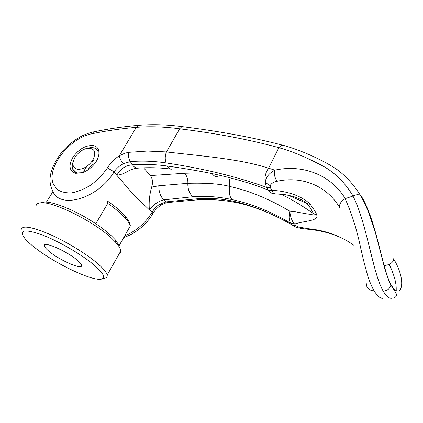 <?xml version="1.0" encoding="UTF-8"?>
<svg xmlns="http://www.w3.org/2000/svg" width="423" height="423" viewBox="0 0 423 423"><rect width="100%" height="100%" fill="white"/><g stroke="black" fill="none" stroke-linecap="round" stroke-linejoin="round"><path stroke-width="0.63" d="M33.919 246.926C53.927 263.132 92.97 281.808 101.636 279.043C105.782 277.758 103.376 273.168 94.408 265.284C82.078 254.709 57.845 240.671 40.973 234.448C23.593 228.653 18.358 230.149 25.258 238.947C27.347 241.332 30.234 243.992 33.919 246.926M101.636 279.043L105.057 278.128C106.739 277.694 107.442 276.679 107.167 275.093C106.633 272.428 103.455 268.568 97.634 263.508C86.461 253.869 65.877 241.337 48.782 233.924C30.757 226.49 21.547 225.158 21.15 229.932M118.926 254.271C120.338 253.615 120.973 252.494 120.825 250.908C120.597 248.798 118.963 246.033 115.923 242.606L111.942 238.583C94.62 221.737 51.86 200.528 40.259 202.881C37.43 203.225 36.013 204.388 36.013 206.382M130.379 225.808C129.634 223.751 128.058 221.34 125.657 218.585L122.945 215.698C118.937 211.722 113.877 207.624 107.749 203.405L106.934 200.708C113.174 204.933 118.303 209.047 122.332 213.06L124.891 215.788C127.349 218.633 128.893 221.081 129.517 223.148L130.379 225.808L119.196 245.52L115.125 239.635L111.365 235.817C107.22 231.952 102.022 227.928 95.772 223.741C76.764 210.887 52.209 200.846 43.775 202.178L42.21 202.49M107.749 203.405L95.772 223.741M46.387 202.131L53.002 191.577M77.023 260.008C79.788 262.334 81.29 264.105 81.528 265.316C82.924 270.397 60.161 260.594 49.406 251.622C46.271 249.073 44.584 247.132 44.346 245.795C42.771 240.698 66.559 250.955 77.023 260.008M83.458 172.277L85.139 168.84L86.847 166.435M82.295 172.695L77.441 172.944C75.088 172.457 73.502 171.188 72.693 169.137L76.182 172.589L72.693 169.137C71.952 167.106 72.074 164.732 73.052 162.014C72.074 164.732 71.952 167.106 72.693 169.137C74.199 172.558 77.414 173.742 82.332 172.684L75.728 173.319C69.266 171.088 68.325 165.753 72.899 157.324C78.726 149.192 85.409 145.258 92.944 145.523C100.235 146.337 101.134 155.95 94.303 164.119C90.448 168.708 86.038 171.685 81.073 173.049M75.056 157.187L75.585 156.388C78.942 151.883 82.945 149.171 87.582 148.246C94.821 148.203 96.55 152.195 92.769 160.217C88.206 166.572 83.03 169.597 77.235 169.29C72.375 167.603 71.646 163.569 75.056 157.187M98.02 157.805L98.199 151.868C96.941 148.568 94.139 147.188 89.798 147.733L87.661 148.224L93.055 147.701C95.667 148.145 97.385 149.536 98.199 151.868L98.02 157.805M91.527 161.998L93.568 160.671M161.628 204.848L160.058 204.076C156.716 206.054 154.062 208.772 152.095 212.235L149.393 209.893C148.716 202.321 149.483 194.723 151.677 187.093C153.057 182.493 152.634 178.659 150.403 175.587L146.501 171.114M128.613 170.85L127.646 171.405C124.166 173.536 120.55 174.826 116.785 175.265L133.034 194.072L149.382 209.887M92.087 133.737C70.26 137.538 46.958 166.588 53.034 183.381L56.846 189.187C60.738 191.931 65.697 193.163 71.709 192.877C78.112 191.635 84.621 188.933 91.241 184.766C97.591 179.891 102.995 174.271 107.453 167.91C110.334 163.035 114.242 159.048 119.17 155.96C119.889 158.572 121.264 161.158 123.299 163.712L130.295 161.623L132.499 164.833C125.726 165.261 120.486 168.735 116.785 175.265L114.104 171.849C98.194 198.9 59.03 209.861 52.542 190.609C47.112 179.949 50.506 166.757 62.71 151.022C69.774 143.148 78.229 137.517 83.981 135.016C88.164 133.293 91.41 132.24 93.721 131.87L92.087 133.737C106.633 130.733 121.375 128.613 136.306 127.36C149.943 126.271 164.388 126.757 179.643 128.819C216.058 133.282 249.136 139.564 278.873 147.669L268.568 168.185L274.839 170.152C273.967 174.207 274.717 177.919 277.091 181.282C301.356 175.831 326.593 185.242 339.849 207.793C338.849 204.716 340.594 201.676 345.083 198.662C351.73 213.24 357.033 230.16 360.999 249.422C363.362 259.854 365.652 268.742 367.867 276.082C369.316 280.935 371.389 285.89 374.08 290.934C378.093 296.909 381.297 299.257 383.698 297.982L383.698 297.982M396.161 290.649C396.663 283.918 394.363 275.183 389.255 264.438L384.147 265.824M383.159 291.05C386.532 296.597 389.567 298.961 392.269 298.136C395.96 298.014 396.964 295.106 396.631 294.62C395.806 292.61 393.903 289.443 390.91 285.118L390.91 285.118C389.874 288.782 387.288 290.76 383.159 291.05C372.742 273.358 366.704 222.551 352.983 196.061L345.083 198.662M87.656 170.099C89.655 167.18 92.172 164.796 95.201 162.94M149.393 209.893L149.388 209.887C153.554 204.536 158.376 201.184 163.865 199.836L166.281 201.845L160.058 204.076M124.695 235.828C136.18 231.09 145.311 223.222 152.095 212.235L152.883 213.589L152.65 213.99M119.17 155.96C122.538 153.983 125.821 152.772 129.01 152.317L147.384 151.064L166.44 151.936L179.643 128.819L181.922 126.62C166.614 124.611 152.084 124.193 138.326 125.367L136.306 127.36L119.17 155.96M277.091 181.282C273.639 181.927 271.328 183.386 270.165 185.66L265.168 182.392C264.391 177.337 265.522 172.6 268.568 168.185C239.407 158.805 202.961 156.219 166.44 151.936C164.938 155.965 164.843 159.63 166.165 162.934C203.384 168.523 236.801 176.634 266.416 187.273L265.168 182.392C265.84 177.279 269.065 173.197 274.839 170.152C301.773 164.23 330.03 173.869 345.253 198.588M353.617 245.102C340.441 235.807 325.308 230.345 308.214 228.711L308.949 229.356C324.52 230.942 337.966 235.22 349.298 242.178M284.843 145.782L283.109 145.301C281.496 145.311 280.089 146.099 278.873 147.669C291.172 151.08 304.232 156.383 318.059 163.574C332.515 170.268 344.169 181.086 353.02 196.018C355.88 194.591 358.313 194.342 360.306 195.273L361.316 196.14C376.687 221.382 381.932 268.409 390.979 284.616C400.533 301.313 408.163 282.675 393.554 258.765C393.845 260.753 392.422 262.63 389.282 264.386L389.255 264.438M294.847 226.601L292.219 225.025C256.973 204.737 224.936 196.023 196.103 198.884L166.281 201.845L168.328 202.485L198.392 199.762M308.214 228.711L297.977 226.897L296.074 225.745L292.219 225.025L290.733 223.228C270.99 211.574 251.41 203.685 231.994 199.556C218.231 196.647 205.213 195.706 192.946 196.737L163.865 199.836C160.47 196.637 158.789 191.952 158.821 185.782L187.844 183.323C206.519 182.815 220.468 183.862 229.689 186.464L229.663 179.532M151.677 187.093L158.821 185.782M146.369 170.961L143.577 167.815M107.453 167.91L114.104 171.849C116.494 168.402 119.561 165.689 123.299 163.712M129.01 152.317C128.148 155.648 128.576 158.752 130.295 161.623C141.901 160.661 153.861 161.1 166.165 162.934M288.195 195.23L306.929 203.431C309.969 207.18 312.084 210.548 313.263 213.536C302.36 205.752 291.563 199.286 280.872 194.141M274.601 193.797L273.575 193.618C271.254 193.406 269.403 192.206 268.013 190.012L272.015 190.646C272.994 192.988 274.215 194.057 275.68 193.861L285.599 194.754L292.33 196.209M294.503 223.852L290.733 223.228C289.924 222.276 289.406 220.632 289.168 218.294C288.893 217.221 289.496 212.209 289.85 211.23C290.051 216.132 292.298 222.086 294.503 223.852L296.074 225.745M292.42 196.235C298.754 198.165 303.592 200.565 306.929 203.431L310.228 204.378C313.364 208.417 315.637 212.076 317.049 215.355L313.263 213.536C312.269 216.005 298.892 211.68 289.85 211.23C269.224 198.937 249.168 190.683 229.689 186.464C228.737 192.158 229.509 196.526 231.994 199.556M170.141 168.989C159.196 167.63 148.552 167.344 138.205 168.127C136.174 168.454 134.271 167.355 132.499 164.833C143.688 163.971 155.289 164.373 167.302 166.043C182.942 168.211 197.89 170.739 212.145 173.615C233.628 178.215 252.251 183.682 268.013 190.012L272.015 190.646M317.049 215.355C317.985 221.181 304.539 220.721 294.688 224.026L290.807 223.318M267.939 189.885L266.416 187.273L270.371 187.759L271.91 190.387C285.06 190.741 302.027 195.516 310.228 204.378M196.669 172.912L184.571 173.261L150.403 175.587M270.165 185.66L270.371 187.759M374.08 290.934C368.867 290.395 366.249 287.756 366.239 283.008M291.23 224.428C270.588 212.626 251.22 205.144 233.121 201.998C221.224 199.905 209.866 199.148 199.059 199.73L196.103 198.884M138.739 125.33L138.326 125.367C123.22 126.662 108.346 128.83 93.71 131.87M182.535 126.704L181.922 126.62C219.008 131.172 252.732 137.401 283.109 145.301L283.109 145.301C293.573 148.15 304.555 152.317 316.039 157.795C323.035 161.348 328.158 163.5 337.818 170.083C346.733 176.92 354.231 185.316 360.306 195.273M390.979 284.616L390.91 285.118C388.901 281.2 386.897 275.859 384.898 269.102L375.576 233.316L368.74 212.716C365.007 203.685 362.448 198.905 360.327 195.283M217.364 176.756C215.286 176.766 213.546 175.719 212.145 173.615M171.537 169.174C169.845 169.29 168.433 168.248 167.302 166.043M192.946 196.737C189.419 193.676 187.717 189.203 187.844 183.323C188.039 179.183 186.95 175.831 184.571 173.261M295.455 226.876L297.977 226.897M43.775 202.178L40.259 202.881M87.582 148.246L89.798 147.733M45.007 244.706L44.346 245.795M124.891 215.788L125.657 218.585M115.125 239.635L115.923 242.606M107.167 275.093L120.825 250.908M168.026 202.522C166.006 203.109 167.54 202.004 161.523 204.906C158.102 206.868 155.22 209.76 152.883 213.589C150.398 217.935 147.088 222.064 142.958 225.982C136.56 231.661 130.168 235.479 123.78 237.44M308.658 229.329L303.005 228.695C299.51 228.224 296.37 227.294 296.634 227.315M295.45 226.871L294.873 226.606M127.646 171.41C130.612 169.628 133.869 168.56 137.417 168.195"/></g></svg>
